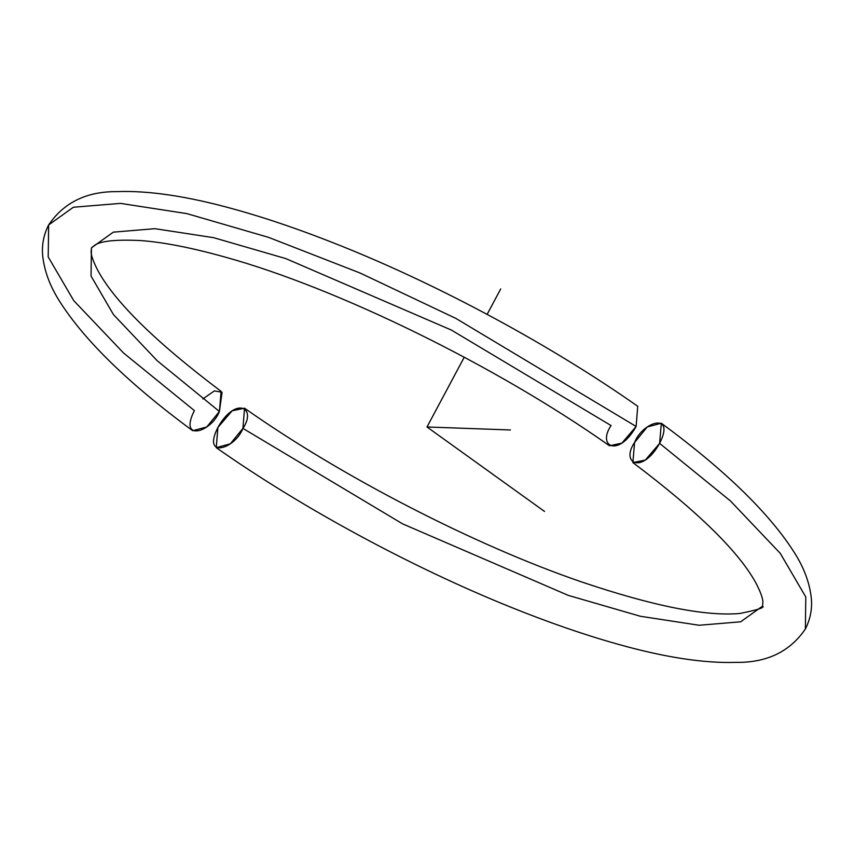 <?xml version="1.0" encoding="UTF-8"?>
<svg xmlns="http://www.w3.org/2000/svg" width="854" height="854" viewBox="0 0 854 854"><rect width="100%" height="100%" fill="white"/><g stroke="black" fill="none" stroke-linecap="round" stroke-linejoin="round"><path stroke-width="1.28" d="M634.586 442.457L632.878 462.58L645.293 460.082L659.619 443.365L730.426 500.935L780.257 553.328L805.792 596.999L805.365 629.003L805.792 596.999L780.257 553.328L730.426 500.935L659.619 443.365L661.327 423.232L647.236 426.979L634.586 442.457C642.656 421.492 675.685 411.692 659.619 443.365C641.898 474.963 620.388 463.21 634.586 442.457M217.877 427.48L216.275 447.677L230.345 443.792L242.92 428.377L402.629 523.886L568.262 595.377L640.372 616.268L699.095 625.267L740.674 621.797L762.537 606.137L740.674 621.797L699.095 625.267L640.372 616.268L568.262 595.377L402.629 523.886L242.92 428.377L244.522 408.18L232.107 410.827L217.877 427.48C235.597 395.872 257.118 407.625 242.92 428.377C234.839 449.353 201.822 459.142 217.877 427.48M91.463 247.809L91.1 251.93C91.197 255.677 93.396 261.772 97.708 270.238C114.628 301.761 155.77 342.134 221.122 391.367L219.414 411.489L206.764 426.968L192.673 430.715C128.399 383.371 83.863 339.956 59.065 300.459C49.799 285.695 44.344 270.835 42.7 255.88C41.643 245.151 43.618 234.839 48.635 224.944L73.369 207.244L120.435 203.38L186.919 213.628L268.54 237.359L360.11 273.034L455.865 318.403L636.123 426.466L621.893 443.119L609.478 445.767C496.27 365.875 337.725 288.193 225.285 257.139C191.958 247.799 163.776 242.269 140.739 240.561C116.432 239.408 101.146 240.924 94.89 245.109L91.463 247.809L91.036 276.045L113.422 314.528L157.179 360.708L219.414 411.489L157.179 360.708L113.422 314.528L91.036 276.045L91.463 247.809L113.326 232.149L154.905 228.68L213.628 237.679L285.738 258.57L451.371 330.06L611.08 425.57C596.882 446.322 618.403 458.075 636.123 426.466L455.865 318.403L360.11 273.034L268.54 237.359L186.919 213.628L120.435 203.38L73.369 207.244L48.635 224.944L48.208 256.947L73.743 300.619L123.574 353.022L194.381 410.593C178.315 442.255 211.344 432.455 219.414 411.489L222.061 392.274L214.375 390.908L202.836 398.935M48.635 224.944C63.836 202.515 86.585 191.413 116.849 191.627C148.649 190.399 187.816 196.281 234.338 209.241C267.9 218.539 303.864 230.922 342.24 246.379C441.646 286.293 551.481 345.71 637.724 406.269L636.123 426.466M544.51 511.429L427 426.979L510.404 429.968M427 426.979L464.256 357.207M487.122 314.379L500.711 288.93M632.878 462.58C698.23 511.813 739.372 552.186 756.292 583.709C760.604 592.174 762.803 598.28 762.9 602.017L762.537 606.137C765.365 607.407 757.829 609.852 739.916 613.471C705.5 616.556 652.371 605.924 580.549 581.574C473.981 544.884 342.358 477.023 244.522 408.18M661.327 423.232C725.601 470.575 770.137 513.991 794.935 553.499C804.201 568.252 809.656 583.111 811.3 598.067C812.357 608.795 810.382 619.107 805.365 629.003C789.929 651.677 766.807 662.8 735.977 662.373C703.984 663.409 664.647 657.356 617.976 644.236C584.307 634.821 548.257 622.342 509.838 606.788C410.934 566.885 301.953 507.842 216.275 447.677"/></g></svg>
